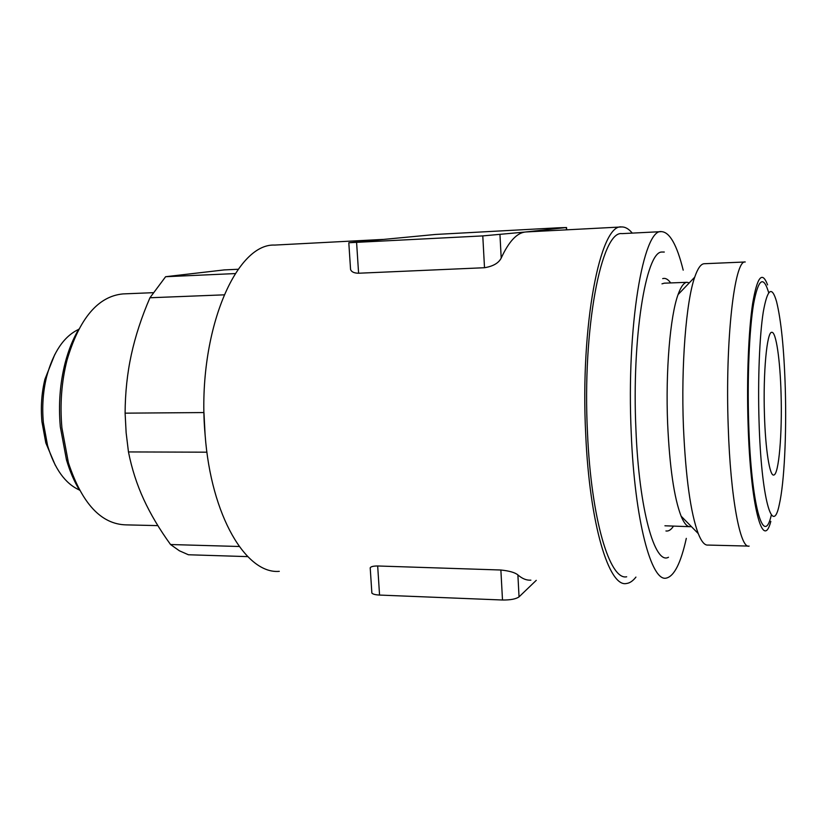 <?xml version="1.0" encoding="UTF-8"?>
<svg xmlns="http://www.w3.org/2000/svg" width="827" height="827" viewBox="0 0 827 827"><rect width="100%" height="100%" fill="white"/><g stroke="black" fill="none" stroke-linecap="round" stroke-linejoin="round"><path stroke-width="1.24" d="M157.874 525.621L126.138 524.876C101.173 524.297 81.925 503.571 68.403 462.696L61.901 427.807C59.844 404.238 61.549 381.702 66.997 360.2C79.382 318.385 98.041 296.293 122.965 293.916L123.636 293.885M691.279 526.489L690.4 526.696C687.258 527.068 684.167 523.553 681.107 516.151C674.119 497.947 669.632 467.121 667.637 423.682C665.466 371.003 670.201 315.955 678.057 294.598C680.91 286.638 683.898 282.545 687.041 282.307L689.315 282.834M664.36 283.175L661.982 283.837M748.156 546.078L708.005 545.065C704.718 545.51 701.461 541.675 698.236 533.56C690.617 512.978 685.686 477.365 683.433 426.722C680.993 365.255 686.183 301.204 694.711 277.179C697.709 268.434 700.851 263.947 704.139 263.73L704.356 263.72M749.148 546.099C740.372 549.345 730.468 498.03 728.225 426.567C725.052 340.259 734.541 259.202 745.241 261.983L704.139 263.73M770.826 521.372C762.939 551.805 750.471 506.558 748.063 423.755C746.616 378.259 748.528 330.614 752.642 303.53C757.201 276.735 762.174 270.522 767.58 284.901M759.041 421.253C757.759 379.355 759.537 335.566 763.269 311.975C767.425 288.768 771.849 285.315 776.563 301.628C781.164 320.338 784.079 349.283 785.288 388.463C786.622 434.103 784.296 482.782 779.344 504.325C772.666 537.963 761.212 498.412 759.041 421.253M771.353 514.87C763.745 548.683 751.071 505.638 748.683 423.01C747.236 377.267 749.314 329.477 753.593 303.86C758.349 278.74 763.393 275.009 768.707 292.696M79.557 490.256C74.234 481.541 69.871 471.39 66.46 459.802L60.309 426.815C58.366 404.558 59.978 383.273 65.137 362.939C68.507 350.007 73.055 338.75 78.782 329.156M683.195 270.16C676.962 244.957 669.736 232.118 661.497 231.632C643.406 228.004 626.266 326.624 631.228 432.935C634.671 520.586 651.418 582.125 666.262 578.104C674.181 576.305 680.859 563.053 686.307 538.367M661.497 231.632L621.966 233.627C601.57 230.195 582.125 327.864 587.501 433.017C591.202 519.718 609.933 580.688 626.68 576.781M632.262 233.111C628.778 228.852 625.212 226.805 621.542 226.96C600.392 223.29 580.099 324.732 585.712 434.247C589.589 524.452 609.096 587.594 626.442 583.5C629.729 583.138 632.893 580.999 635.932 577.091M279.299 571.343C246.436 574.383 211.081 516.42 205.106 434.816C196.144 335.865 234.899 243.045 274.812 245.071L382.922 239.427M530.872 580.151C526.561 580.461 522.23 578.714 517.888 574.91C515.035 572.532 509.36 570.899 500.873 570.01L377.67 565.978C373.349 565.988 370.858 566.598 370.207 567.818L370.289 569.059M665.931 530.965C668.505 531.43 670.966 529.89 673.343 526.344M668.495 557.243C654.891 565.244 639.033 509.897 635.922 429.265C631.725 338.202 645.897 251.946 661.672 252.028L664.298 252.039M247.728 556.623L188.411 554.762L179.376 550.782L170.548 544.528C159.466 529.228 150.514 514.156 143.691 499.301C136.869 484.477 131.793 468.692 128.464 451.935L126.138 432.769L125.104 413.159L203.949 412.559L205.086 434.547M206.936 452.183L128.464 451.935M764.437 414.513C763.042 372.326 766.949 331.4 771.787 332.33C776.077 331.493 780.171 359.983 781.06 393.735C782.321 433.503 778.858 474.843 773.752 475.029C769.751 476.435 765.44 449.743 764.437 414.513M79.433 490.018C65.188 483.619 54.561 468.775 47.552 445.495L43.366 422.576C41.939 406.729 43.025 391.45 46.601 376.761C53.259 352.116 63.937 336.32 78.648 329.394M55.316 465.312L45.805 442.89L41.919 421.656C40.606 406.977 41.608 392.835 44.937 379.221L54.809 354.452M238.228 269.261L224.231 269.912L165.617 276.714L235.271 273.572M224.034 294.846L149.945 297.761L165.617 276.714M170.548 544.528L239.199 546.492M125.104 413.159C125.208 392.66 127.286 373.163 131.317 354.68C135.349 336.165 141.551 317.196 149.945 297.761M670.666 282.937C668.061 279.237 665.415 277.8 662.696 278.627M664.929 525.786L689.356 526.675M350.4 266.925L350.565 269.509C351.485 271.928 354.163 273.168 358.598 273.23L484.508 267.721C493.078 266.325 498.65 263.11 501.203 258.086C508.781 241.587 516.834 232.894 525.372 232.005L566.34 227.539L558.122 227.807L435.488 234.454L348.808 242.745L482.782 235.902L526.075 231.953L621.542 226.96M536.258 580.347L519.046 596.867C515.965 599.048 510.455 600.092 502.496 600.009L379.562 595.068C375.406 594.851 372.843 594.199 371.871 593.093L371.788 591.946M566.454 229.844L566.34 227.539M499.973 234.775L501.203 258.086M482.782 235.902L484.508 267.721M379.562 595.068L377.67 565.978M517.888 574.91L519.046 596.867M358.598 273.23L356.592 242.445M500.873 570.01L502.496 600.009M153.005 292.686L122.965 293.916M687.041 282.307L664.081 283.185M678.057 294.598L694.711 277.179M65.137 362.939L66.997 360.2M44.937 379.221L46.601 376.761M45.805 442.89L47.552 445.495M566.536 227.518L566.65 229.834M370.207 567.818L371.871 593.093M348.808 242.745L350.565 269.509M66.46 459.802L68.403 462.696M681.107 516.151L698.236 533.56"/></g></svg>
